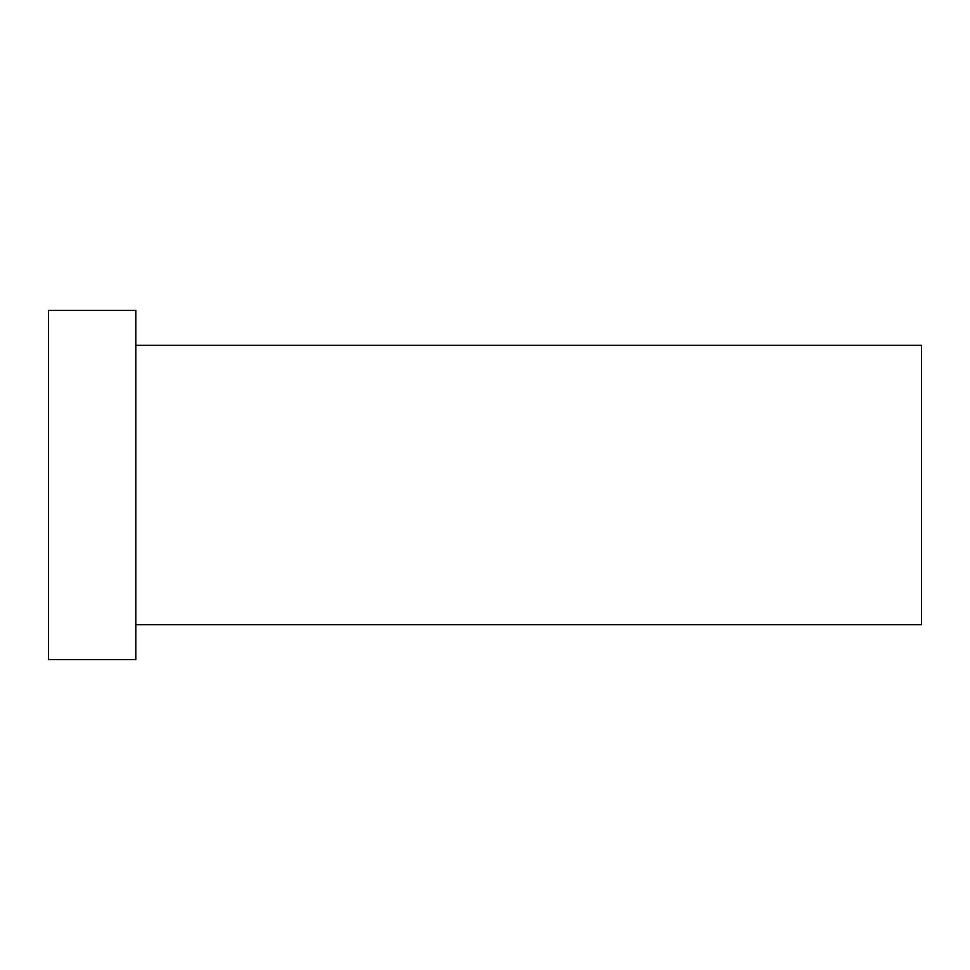 <?xml version="1.0" encoding="UTF-8"?>
<svg xmlns="http://www.w3.org/2000/svg" width="970" height="970" viewBox="0 0 970 970"><rect width="100%" height="100%" fill="white"/><g stroke="black" fill="none" stroke-linecap="round" stroke-linejoin="round"><path stroke-width="1.45" d="M135.8 345.32L921.5 345.32L921.5 624.68L135.8 624.68M135.8 485L135.8 659.6L48.5 659.6L48.5 310.4L135.8 310.4L135.8 485"/></g></svg>
